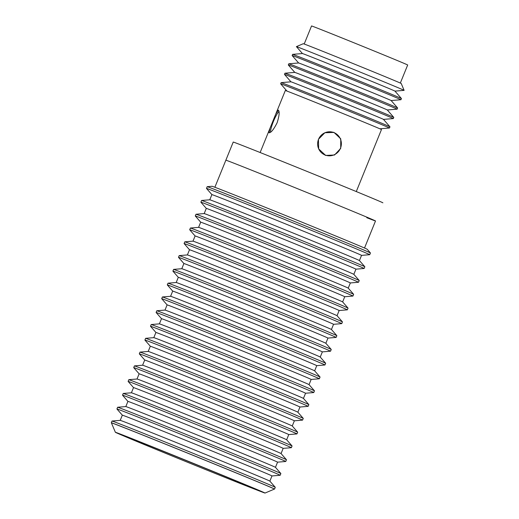 <?xml version="1.0" encoding="UTF-8"?>
<svg xmlns="http://www.w3.org/2000/svg" width="519" height="519" viewBox="0 0 519 519"><rect width="100%" height="100%" fill="white"/><g stroke="black" fill="none" stroke-linecap="round" stroke-linejoin="round"><path stroke-width="0.78" d="M340.458 148.272A12.041 11.84 109.9 0 0 333.6 132.481A12.041 11.84 109.9 0 0 318.53 139.332A12.041 11.84 109.9 0 0 325.387 155.116A12.041 11.84 109.9 0 0 340.458 148.272M278.975 111.488A12.041 2.193 -67.8 0 0 273.422 121.42A12.041 2.193 -67.8 0 0 270.509 132.241M304.199 44.024L311.543 25.95A51.881 0.363 22.1 0 1 368.496 48.695A51.881 0.363 22.1 0 1 407.681 64.985L400.337 83.059M404.119 90.358L401.219 83.494A52.86 0.37 22.1 0 0 361.302 66.893A52.86 0.37 22.1 0 0 303.271 43.719L296.407 46.619A58.128 0.409 22.1 0 1 296.407 46.619A58.128 0.409 22.1 0 1 297.329 46.918A58.128 0.409 22.1 0 1 360.218 72.102A58.128 0.409 22.1 0 1 404.119 90.358A58.128 0.409 22.1 0 1 404.113 90.364L394.959 91.117A49.921 0.35 -157.9 0 0 352.745 73.594A49.921 0.35 -157.9 0 0 303.245 53.807A49.921 0.35 -157.9 0 0 302.454 53.548L292.619 54.352A58.731 0.409 -157.9 0 0 292.612 54.359A58.731 0.409 -157.9 0 1 293.546 54.657A58.731 0.409 -157.9 0 1 357.091 80.108A58.731 0.409 -157.9 0 1 401.44 98.545A58.731 0.409 -157.9 0 0 401.44 98.545L394.953 91.11M214.872 187.262L233.226 142.057A80.756 0.564 22.1 0 1 321.884 177.459A80.756 0.564 22.1 0 1 382.879 202.825A80.756 0.564 -157.9 0 0 315.104 174.695A80.756 0.564 -157.9 0 0 234.517 142.472A80.756 0.564 -157.9 0 0 233.226 142.057L225.862 160.196A80.756 0.564 22.1 0 1 314.52 195.598A80.756 0.564 22.1 0 1 375.509 220.964A80.756 0.564 22.1 0 1 366.797 217.708M278.301 110.106C279.741 111.423 279.352 115.633 277.127 122.75C273.76 129.406 271.08 132.747 269.095 132.78L269.945 128.381L275.797 113.979L278.32 110.112M356.287 191.556L381.465 129.555A51.881 0.363 -157.9 0 0 337.921 111.481A51.881 0.363 -157.9 0 0 286.151 90.78A51.881 0.363 -157.9 0 0 285.32 90.514L275.797 113.979M340.717 148.369L334.534 155.006L325.653 155.421L318.666 148.895L318.439 139.293L324.868 132.741L334.002 132.423L340.756 138.858L340.717 148.369M333.659 132.3L337.824 135.154M280.649 83.819A58.731 0.409 22.1 0 1 280.649 83.812A58.731 0.409 22.1 0 1 281.59 84.11A58.731 0.409 22.1 0 1 345.129 109.561A58.731 0.409 22.1 0 1 389.484 128.005A58.731 0.409 22.1 0 1 389.477 128.011L389.964 126.831A58.731 0.409 -157.9 0 0 389.964 126.824A58.731 0.409 -157.9 0 0 345.609 108.38A58.731 0.409 -157.9 0 0 282.064 82.936A58.731 0.409 -157.9 0 0 281.136 82.631A58.731 0.409 -157.9 0 0 281.129 82.638L280.649 83.812L286.994 91.091M284.477 74.392A58.731 0.409 22.1 0 1 284.477 74.386A58.731 0.409 22.1 0 1 285.418 74.691A58.731 0.409 22.1 0 1 348.956 100.135A58.731 0.409 22.1 0 1 393.311 118.579A58.731 0.409 22.1 0 1 393.305 118.585L393.791 117.404A58.731 0.409 -157.9 0 0 393.785 117.398A58.731 0.409 -157.9 0 0 349.436 98.954A58.731 0.409 -157.9 0 0 285.891 73.51A58.731 0.409 -157.9 0 0 284.963 73.205A58.731 0.409 -157.9 0 0 284.957 73.211L284.477 74.386L290.958 81.827M288.305 64.972A58.731 0.409 22.1 0 1 288.305 64.959A58.731 0.409 22.1 0 1 289.239 65.264A58.731 0.409 22.1 0 1 352.784 90.708A58.731 0.409 22.1 0 1 397.139 109.159A58.731 0.409 22.1 0 1 397.132 109.159L397.619 107.978A58.731 0.409 -157.9 0 0 397.612 107.971A58.731 0.409 -157.9 0 0 353.264 89.528A58.731 0.409 -157.9 0 0 289.719 64.084A58.731 0.409 -157.9 0 0 288.791 63.779A58.731 0.409 -157.9 0 0 288.785 63.785L288.305 64.959L294.786 72.401L284.963 73.205M397.612 107.971L391.125 100.53A49.921 0.35 -157.9 0 0 348.917 83.021A49.921 0.35 -157.9 0 0 299.418 63.227A49.921 0.35 -157.9 0 0 298.626 62.974L292.132 55.546A58.731 0.409 22.1 0 1 292.132 55.539A58.731 0.409 22.1 0 1 293.066 55.838A58.731 0.409 22.1 0 1 356.611 81.282A58.731 0.409 22.1 0 1 400.966 99.732A58.731 0.409 22.1 0 1 400.96 99.732L401.447 98.552M397.132 109.159L387.31 109.97A49.921 0.35 -157.9 0 0 345.09 92.447A49.921 0.35 -157.9 0 0 295.59 72.654A49.921 0.35 -157.9 0 0 294.798 72.401M389.964 126.824L383.47 119.383A49.921 0.35 -157.9 0 0 341.262 101.873A49.921 0.35 -157.9 0 0 291.762 82.08A49.921 0.35 -157.9 0 0 290.971 81.82L281.136 82.631M330.136 155.791L325.283 155.285M124.923 436.453A80.756 0.564 22.1 0 1 115.38 432.288A80.756 0.564 22.1 0 1 204.038 467.684A80.756 0.564 22.1 0 1 265.027 493.05A80.756 0.564 22.1 0 1 255.277 489.385M208.002 461.423A88.003 0.616 -157.9 0 0 112.798 423.296A88.003 0.616 -157.9 0 0 111.397 422.849L111.326 422.771A88.1 0.616 22.1 0 1 111.319 422.764A88.1 0.616 22.1 0 1 112.727 423.212A88.1 0.616 22.1 0 1 208.041 461.385A88.1 0.616 22.1 0 1 274.577 489.054A88.1 0.616 22.1 0 1 274.564 489.06L274.46 489.067A88.003 0.616 -157.9 0 0 274.46 489.067A88.003 0.616 -157.9 0 0 208.002 461.423M111.319 422.764L112.02 421.039A88.1 0.616 22.1 0 1 112.033 421.032A88.1 0.616 22.1 0 1 113.427 421.486A88.1 0.616 22.1 0 1 208.742 459.659A88.1 0.616 22.1 0 1 275.271 487.315A88.1 0.616 22.1 0 1 275.278 487.328L274.577 489.054M269.867 481.126L271.975 475.942A80.756 0.564 22.1 0 0 204.201 447.813A80.756 0.564 22.1 0 0 123.613 415.589A80.756 0.564 22.1 0 0 122.328 415.174L116.924 408.985A88.1 0.616 22.1 0 1 116.918 408.978A88.1 0.616 22.1 0 1 118.326 409.426A88.1 0.616 22.1 0 1 206.238 444.582A88.1 0.616 22.1 0 1 280.176 475.268A88.1 0.616 22.1 0 1 280.163 475.274L280.87 473.542A88.1 0.616 22.1 0 0 280.87 473.536A88.1 0.616 22.1 0 0 206.38 442.629A88.1 0.616 22.1 0 0 119.026 407.7A88.1 0.616 22.1 0 0 117.631 407.246A88.1 0.616 22.1 0 1 117.631 407.246L116.918 408.978M275.271 487.315L269.861 481.119A80.756 0.564 -157.9 0 0 201.58 452.795A80.756 0.564 -157.9 0 0 121.511 420.779A80.756 0.564 -157.9 0 0 120.226 420.358L112.033 421.032M122.523 395.199A88.1 0.616 22.1 0 1 122.516 395.193A88.1 0.616 22.1 0 1 123.924 395.64A88.1 0.616 22.1 0 1 211.836 430.796A88.1 0.616 22.1 0 1 285.768 461.482A88.1 0.616 22.1 0 1 285.761 461.488L286.469 459.756A88.1 0.616 22.1 0 0 286.469 459.75A88.1 0.616 22.1 0 0 211.973 428.843A88.1 0.616 22.1 0 0 124.625 393.915A88.1 0.616 22.1 0 0 123.23 393.46A88.1 0.616 22.1 0 1 123.23 393.46L122.516 395.193L127.921 401.395A80.756 0.564 22.1 0 1 129.212 401.803A80.756 0.564 22.1 0 1 209.799 434.027A80.756 0.564 22.1 0 1 277.574 462.157L275.466 467.34A80.756 0.564 -157.9 0 0 207.178 439.009A80.756 0.564 -157.9 0 0 127.103 406.993A80.756 0.564 -157.9 0 0 125.825 406.572L117.631 407.246M128.122 381.413A88.1 0.616 22.1 0 1 128.115 381.407A88.1 0.616 22.1 0 1 129.523 381.854A88.1 0.616 22.1 0 1 217.435 417.01A88.1 0.616 22.1 0 1 291.367 447.696A88.1 0.616 22.1 0 1 291.36 447.702L292.067 445.97A88.1 0.616 22.1 0 0 292.061 445.964A88.1 0.616 22.1 0 0 217.571 415.057A88.1 0.616 22.1 0 0 130.224 380.135A88.1 0.616 22.1 0 0 128.822 379.674A88.1 0.616 22.1 0 1 128.822 379.674L128.115 381.407L133.519 387.609A80.756 0.564 22.1 0 1 134.81 388.017A80.756 0.564 22.1 0 1 215.398 420.241A80.756 0.564 22.1 0 1 283.173 448.371L281.064 453.554A80.756 0.564 -157.9 0 0 212.777 425.223A80.756 0.564 -157.9 0 0 132.702 393.207A80.756 0.564 -157.9 0 0 131.424 392.786L123.23 393.46M139.118 373.816L137.016 379.006A80.756 0.564 -157.9 0 1 138.301 379.421A80.756 0.564 -157.9 0 1 218.376 411.437A80.756 0.564 -157.9 0 1 286.657 439.762L288.772 434.585A80.756 0.564 22.1 0 0 220.997 406.455A80.756 0.564 22.1 0 0 140.409 374.231A80.756 0.564 22.1 0 0 139.118 373.816L133.714 367.634A88.1 0.616 22.1 0 1 133.714 367.621A88.1 0.616 22.1 0 1 135.122 368.068A88.1 0.616 22.1 0 1 223.034 403.224A88.1 0.616 22.1 0 1 296.965 433.91A88.1 0.616 22.1 0 1 296.952 433.916L297.666 432.184A88.1 0.616 22.1 0 0 297.659 432.178A88.1 0.616 22.1 0 0 223.17 401.278A88.1 0.616 22.1 0 0 135.816 366.349A88.1 0.616 22.1 0 0 134.421 365.889A88.1 0.616 22.1 0 1 134.421 365.889L133.714 367.621M294.364 420.799A80.756 0.564 22.1 0 0 226.595 392.675A80.756 0.564 22.1 0 0 146.008 360.446A80.756 0.564 22.1 0 0 144.717 360.03L139.313 353.848A88.1 0.616 22.1 0 1 139.313 353.835A88.1 0.616 22.1 0 1 140.714 354.282A88.1 0.616 22.1 0 1 228.632 389.438A88.1 0.616 22.1 0 1 302.564 420.124A88.1 0.616 22.1 0 1 302.551 420.131L294.364 420.805L292.262 425.982A80.756 0.564 -157.9 0 0 223.974 397.651A80.756 0.564 -157.9 0 0 143.899 365.636A80.756 0.564 -157.9 0 0 142.621 365.22L134.421 365.889M139.313 353.835L140.007 352.109A88.1 0.616 22.1 0 1 140.02 352.109A88.1 0.616 22.1 0 1 141.415 352.563A88.1 0.616 22.1 0 1 228.769 387.492A88.1 0.616 22.1 0 1 303.258 418.392A88.1 0.616 22.1 0 1 303.265 418.398L302.564 420.124M297.861 412.196L299.963 407.013A80.756 0.564 22.1 0 0 232.194 378.889A80.756 0.564 22.1 0 0 151.606 346.66A80.756 0.564 22.1 0 0 150.315 346.244L144.911 340.062A88.1 0.616 22.1 0 1 144.905 340.049A88.1 0.616 22.1 0 1 146.313 340.496A88.1 0.616 22.1 0 1 234.231 375.659A88.1 0.616 22.1 0 1 308.163 406.338A88.1 0.616 22.1 0 1 308.15 406.345L308.863 404.619A88.1 0.616 22.1 0 0 308.857 404.606A88.1 0.616 22.1 0 0 234.367 373.706A88.1 0.616 22.1 0 0 147.013 338.777A88.1 0.616 22.1 0 0 145.618 338.323A88.1 0.616 22.1 0 1 145.618 338.323L144.905 340.049M303.258 418.392L297.854 412.19A80.756 0.564 -157.9 0 0 229.567 383.865A80.756 0.564 -157.9 0 0 149.498 351.85A80.756 0.564 -157.9 0 0 148.22 351.434L140.02 352.109M155.908 332.465L150.51 326.276A88.1 0.616 22.1 0 1 150.504 326.263A88.1 0.616 22.1 0 1 151.911 326.711A88.1 0.616 22.1 0 1 239.83 361.873A88.1 0.616 22.1 0 1 313.761 392.552A88.1 0.616 22.1 0 1 313.748 392.559L305.561 393.233L303.453 398.417M150.504 326.263L151.204 324.537A88.1 0.616 22.1 0 1 151.217 324.537A88.1 0.616 22.1 0 1 152.612 324.991A88.1 0.616 22.1 0 1 239.966 359.92A88.1 0.616 22.1 0 1 314.456 390.82A88.1 0.616 22.1 0 1 314.462 390.833L313.761 392.552M308.857 404.606L303.453 398.41A80.756 0.564 -157.9 0 0 235.165 370.079A80.756 0.564 -157.9 0 0 155.097 338.064A80.756 0.564 -157.9 0 0 153.812 337.648L155.914 332.458A80.756 0.564 22.1 0 1 157.205 332.874A80.756 0.564 22.1 0 1 237.793 365.104A80.756 0.564 22.1 0 1 305.561 393.227M309.052 384.631L311.16 379.441A80.756 0.564 22.1 0 0 243.385 351.318A80.756 0.564 22.1 0 0 162.797 319.088A80.756 0.564 22.1 0 0 161.513 318.672L156.109 312.49A88.1 0.616 22.1 0 1 156.102 312.477A88.1 0.616 22.1 0 1 157.51 312.925A88.1 0.616 22.1 0 1 245.422 348.087A88.1 0.616 22.1 0 1 319.36 378.766A88.1 0.616 22.1 0 1 319.347 378.773L320.054 377.047A88.1 0.616 22.1 0 0 320.054 377.034A88.1 0.616 22.1 0 0 245.558 346.134A88.1 0.616 22.1 0 0 158.211 311.205A88.1 0.616 22.1 0 0 156.816 310.751A88.1 0.616 22.1 0 1 156.816 310.751L156.102 312.477M314.456 390.82L309.045 384.624A80.756 0.564 -157.9 0 0 240.764 356.294A80.756 0.564 -157.9 0 0 160.695 324.278A80.756 0.564 -157.9 0 0 159.411 323.862L151.217 324.537M314.65 370.845L316.759 365.655A80.756 0.564 22.1 0 0 248.984 337.532A80.756 0.564 22.1 0 0 168.396 305.302A80.756 0.564 22.1 0 0 167.105 304.893L161.707 298.704A88.1 0.616 22.1 0 1 161.701 298.691A88.1 0.616 22.1 0 1 163.109 299.145A88.1 0.616 22.1 0 1 251.021 334.301A88.1 0.616 22.1 0 1 324.952 364.98A88.1 0.616 22.1 0 1 324.946 364.987L325.653 363.261A88.1 0.616 22.1 0 0 325.653 363.248A88.1 0.616 22.1 0 0 251.157 332.348A88.1 0.616 22.1 0 0 163.809 297.419A88.1 0.616 22.1 0 0 162.415 296.965A88.1 0.616 22.1 0 1 162.415 296.965L161.701 298.691M320.054 377.034L314.644 370.838A80.756 0.564 -157.9 0 0 246.363 342.508A80.756 0.564 -157.9 0 0 166.288 310.492A80.756 0.564 -157.9 0 0 165.01 310.077L156.816 310.751M320.249 357.059L322.357 351.869A80.756 0.564 22.1 0 0 254.582 323.746A80.756 0.564 22.1 0 0 173.995 291.516A80.756 0.564 22.1 0 0 172.704 291.107L167.306 284.918A88.1 0.616 22.1 0 1 167.3 284.905A88.1 0.616 22.1 0 1 168.707 285.359A88.1 0.616 22.1 0 1 256.62 320.515A88.1 0.616 22.1 0 1 330.551 351.194A88.1 0.616 22.1 0 1 330.545 351.201L331.252 349.475A88.1 0.616 22.1 0 0 331.245 349.462A88.1 0.616 22.1 0 0 256.756 318.562A88.1 0.616 22.1 0 0 169.408 283.634A88.1 0.616 22.1 0 0 168.007 283.179A88.1 0.616 22.1 0 1 168.007 283.179L167.3 284.905M325.653 363.248L320.242 357.053A80.756 0.564 -157.9 0 0 251.962 328.722A80.756 0.564 -157.9 0 0 171.886 296.706A80.756 0.564 -157.9 0 0 170.608 296.291L162.415 296.965M325.848 343.273L327.95 338.083A80.756 0.564 22.1 0 0 260.181 309.96A80.756 0.564 22.1 0 0 179.593 277.73A80.756 0.564 22.1 0 0 178.302 277.321L172.898 271.132A88.1 0.616 22.1 0 1 172.898 271.119A88.1 0.616 22.1 0 1 174.306 271.573A88.1 0.616 22.1 0 1 262.218 306.729A88.1 0.616 22.1 0 1 336.15 337.408A88.1 0.616 22.1 0 1 336.137 337.415L336.85 335.689A88.1 0.616 22.1 0 0 336.844 335.676A88.1 0.616 22.1 0 0 262.355 304.776A88.1 0.616 22.1 0 0 175 269.848A88.1 0.616 22.1 0 0 173.606 269.393A88.1 0.616 22.1 0 1 173.606 269.393L172.898 271.119M331.245 349.462L325.841 343.267A80.756 0.564 -157.9 0 0 257.56 314.936A80.756 0.564 -157.9 0 0 177.485 282.92A80.756 0.564 -157.9 0 0 176.207 282.505L168.007 283.179M333.548 324.297A80.756 0.564 22.1 0 0 265.78 296.174A80.756 0.564 22.1 0 0 185.192 263.944A80.756 0.564 22.1 0 0 183.901 263.535L178.497 257.346A88.1 0.616 22.1 0 1 178.497 257.333A88.1 0.616 22.1 0 1 179.898 257.787A88.1 0.616 22.1 0 1 267.817 292.943A88.1 0.616 22.1 0 1 341.749 323.622A88.1 0.616 22.1 0 1 341.736 323.629L333.548 324.304L331.446 329.487M178.497 257.333L179.191 255.614A88.1 0.616 22.1 0 1 179.204 255.608A88.1 0.616 22.1 0 1 180.599 256.062A88.1 0.616 22.1 0 1 267.953 290.99A88.1 0.616 22.1 0 1 342.443 321.89A88.1 0.616 22.1 0 1 342.449 321.903L341.749 323.622M336.844 335.676L331.44 329.481A80.756 0.564 -157.9 0 0 263.152 301.156A80.756 0.564 -157.9 0 0 183.084 269.134A80.756 0.564 -157.9 0 0 181.806 268.719L173.606 269.393M337.045 315.701L339.147 310.511A80.756 0.564 22.1 0 0 271.379 282.388A80.756 0.564 22.1 0 0 190.791 250.158A80.756 0.564 22.1 0 0 189.5 249.749L184.096 243.56A88.1 0.616 22.1 0 1 184.089 243.547A88.1 0.616 22.1 0 1 185.497 244.001A88.1 0.616 22.1 0 1 273.416 279.157A88.1 0.616 22.1 0 1 347.347 309.843A88.1 0.616 22.1 0 1 347.334 309.843L348.048 308.117A88.1 0.616 22.1 0 0 348.041 308.104A88.1 0.616 22.1 0 0 273.552 277.204A88.1 0.616 22.1 0 0 186.198 242.276A88.1 0.616 22.1 0 0 184.803 241.822A88.1 0.616 22.1 0 1 184.803 241.822L184.089 243.547M342.443 321.89L337.039 315.695A80.756 0.564 -157.9 0 0 268.751 287.37A80.756 0.564 -157.9 0 0 188.682 255.348A80.756 0.564 -157.9 0 0 187.404 254.933L179.204 255.608M195.092 235.963L189.695 229.774A88.1 0.616 22.1 0 1 189.688 229.761A88.1 0.616 22.1 0 1 191.096 230.215A88.1 0.616 22.1 0 1 279.008 265.371A88.1 0.616 22.1 0 1 352.946 296.057A88.1 0.616 22.1 0 1 352.933 296.057L344.746 296.732L342.637 301.915M189.688 229.761L190.389 228.042A88.1 0.616 22.1 0 1 190.402 228.036A88.1 0.616 22.1 0 1 191.796 228.49A88.1 0.616 22.1 0 1 279.151 263.418A88.1 0.616 22.1 0 1 353.64 294.318A88.1 0.616 22.1 0 1 353.64 294.331L352.946 296.057M348.041 308.104L342.637 301.909A80.756 0.564 -157.9 0 0 274.35 273.584A80.756 0.564 -157.9 0 0 194.281 241.562A80.756 0.564 -157.9 0 0 192.997 241.147L195.099 235.963A80.756 0.564 22.1 0 1 196.383 236.372A80.756 0.564 22.1 0 1 276.977 268.602A80.756 0.564 22.1 0 1 344.746 296.732M348.236 288.129L350.344 282.946A80.756 0.564 22.1 0 0 282.57 254.816A80.756 0.564 22.1 0 0 201.982 222.593A80.756 0.564 22.1 0 0 200.691 222.177L195.293 215.988A88.1 0.616 22.1 0 1 195.287 215.975A88.1 0.616 22.1 0 1 196.695 216.429A88.1 0.616 22.1 0 1 284.607 251.585A88.1 0.616 22.1 0 1 358.538 282.271A88.1 0.616 22.1 0 1 358.532 282.271L359.239 280.545A88.1 0.616 22.1 0 0 359.239 280.532A88.1 0.616 22.1 0 0 284.743 249.633A88.1 0.616 22.1 0 0 197.395 214.704A88.1 0.616 22.1 0 0 196 214.25A88.1 0.616 22.1 0 1 196 214.25L195.287 215.975M353.64 294.318L348.23 288.123A80.756 0.564 -157.9 0 0 279.949 259.798A80.756 0.564 -157.9 0 0 199.873 227.776A80.756 0.564 -157.9 0 0 198.595 227.361L190.402 228.036M206.29 208.398L200.892 202.202A88.1 0.616 22.1 0 1 200.885 202.189A88.1 0.616 22.1 0 1 202.293 202.644A88.1 0.616 22.1 0 1 290.205 237.799A88.1 0.616 22.1 0 1 364.137 268.485A88.1 0.616 22.1 0 1 364.13 268.485L364.838 266.76A88.1 0.616 22.1 0 0 364.831 266.747A88.1 0.616 22.1 0 0 290.342 235.847A88.1 0.616 22.1 0 0 202.994 200.918A88.1 0.616 22.1 0 0 201.593 200.464A88.1 0.616 22.1 0 1 201.593 200.464L200.885 202.189M359.239 280.532L353.828 274.337A80.756 0.564 -157.9 0 0 285.547 246.012A80.756 0.564 -157.9 0 0 205.472 213.997A80.756 0.564 -157.9 0 0 204.194 213.575L206.29 208.391A80.756 0.564 22.1 0 1 207.581 208.807A80.756 0.564 22.1 0 1 288.168 241.03A80.756 0.564 22.1 0 1 355.943 269.16L353.835 274.343M211.888 194.612L206.484 188.416A88.1 0.616 22.1 0 1 206.484 188.41A88.1 0.616 22.1 0 1 207.892 188.858A88.1 0.616 22.1 0 1 295.804 224.013A88.1 0.616 22.1 0 1 369.736 254.699A88.1 0.616 22.1 0 1 369.723 254.699L370.436 252.974A88.1 0.616 22.1 0 0 370.43 252.961A88.1 0.616 22.1 0 0 295.94 222.061A88.1 0.616 22.1 0 0 208.593 187.132A88.1 0.616 22.1 0 0 207.191 186.678A88.1 0.616 22.1 0 1 207.191 186.678L206.484 188.41M209.786 199.789L211.888 194.606A80.756 0.564 22.1 0 1 213.179 195.021A80.756 0.564 22.1 0 1 293.767 227.244A80.756 0.564 22.1 0 1 361.542 255.374L359.433 260.557M364.831 266.747L359.427 260.551A80.756 0.564 -157.9 0 0 291.146 232.227A80.756 0.564 -157.9 0 0 211.071 200.211A80.756 0.564 -157.9 0 0 209.793 199.789L201.593 200.464M370.43 252.961L367.218 249.282A83.741 0.584 -157.9 0 0 296.414 219.913A83.741 0.584 -157.9 0 0 213.387 186.71A83.741 0.584 -157.9 0 0 212.063 186.282L207.191 186.678M177.336 458.102A74.885 0.525 -157.9 0 0 259.552 490.929A74.885 0.525 -157.9 0 0 202.994 467.405A74.885 0.525 -157.9 0 0 120.784 434.578A74.885 0.525 -157.9 0 0 177.336 458.102M332.763 132.176L333.6 132.481M324.55 154.818L325.387 155.116M292.132 55.539L292.612 54.359M391.131 100.543L400.96 99.732M387.297 109.957L393.785 117.398M383.483 119.389L393.305 118.585M379.863 128.803L389.477 128.011M298.626 62.974L288.791 63.779M302.441 53.548L296.407 46.626M260.142 152.521L269.945 128.381M375.509 220.964L364.52 248.03M115.38 432.288L111.397 422.849M137.022 379.006L128.822 379.674M153.812 337.648L145.618 338.323M192.997 241.147L184.803 241.822M204.194 213.575L196 214.25M200.691 222.177L198.589 227.361M189.5 249.749L187.391 254.933M183.901 263.535L181.793 268.719M178.302 277.321L176.194 282.505M172.704 291.107L170.602 296.291M167.105 304.893L165.003 310.077M161.513 318.672L159.404 323.862M150.315 346.244L148.207 351.434M144.717 360.03L142.608 365.22M133.519 387.602L131.417 392.792M127.921 401.388L125.819 406.578M122.328 415.174L120.22 420.358M361.535 255.374L369.723 254.699M355.937 269.16L364.13 268.485M350.344 282.946L358.532 282.271M339.147 310.518L347.334 309.843M327.95 338.09L336.137 337.415M322.351 351.876L330.545 351.201M316.759 365.661L324.946 364.987M311.16 379.447L319.347 378.773M299.963 407.019L308.15 406.345M292.255 425.976L297.659 432.178M286.657 439.762L292.061 445.964M288.765 434.591L296.952 433.916M281.058 453.548L286.469 459.75M283.166 448.371L291.36 447.702M275.459 467.334L280.87 473.536M277.574 462.157L285.761 461.488M271.975 475.942L280.163 475.274M265.027 493.05L274.46 489.067"/></g></svg>
